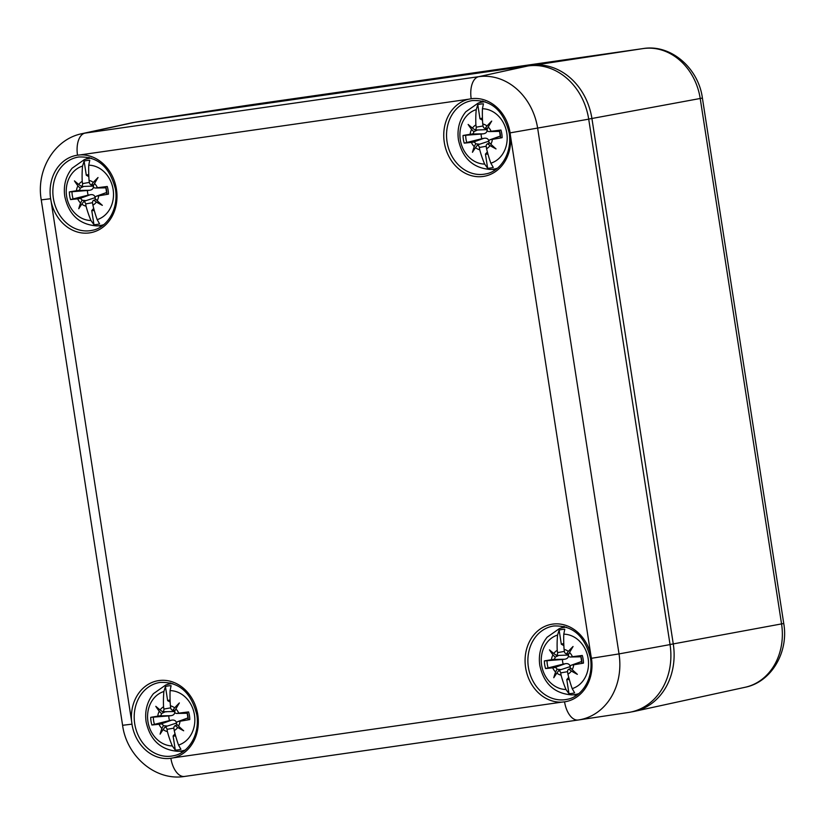 <?xml version="1.0" encoding="UTF-8"?>
<svg xmlns="http://www.w3.org/2000/svg" width="825" height="825" viewBox="0 0 825 825"><rect width="100%" height="100%" fill="white"/><g stroke="black" fill="none" stroke-linecap="round" stroke-linejoin="round"><path stroke-width="1.24" d="M631.424 711.913A61.308 51.82 -100.4 0 0 634.435 711.367A61.308 51.82 -100.4 0 0 673.272 643.995L591.927 118.573A61.308 51.82 -100.4 0 0 531.248 65.361L137.569 121.801A61.308 51.82 -100.4 0 0 137.28 121.842A61.308 51.82 -100.4 0 0 134.269 122.399M77.509 155.182A39.301 33.227 -100.4 0 0 50.634 198.732L51.202 201.877A39.332 33.248 -100.4 0 0 90.874 232.66A39.332 33.248 -100.4 0 0 116.449 189.296A39.332 33.248 -100.4 0 0 80.2 154.894L77.509 155.182A20.45 10.921 -98.2 0 1 84.965 133.134A59.658 50.428 -100.4 0 0 81.943 133.681L131.247 122.946A61.308 51.82 79.6 0 1 134.341 122.389L528.021 65.948A61.308 51.82 79.6 0 1 588.71 119.171L670.044 644.593A61.308 51.82 79.6 0 1 628.403 712.48A61.308 51.82 79.6 0 1 628.114 712.522M471.188 98.742L468.538 99.227A39.332 33.248 -100.4 0 0 444.458 143.344A39.332 33.248 -100.4 0 0 482.326 176.56A39.332 33.248 -100.4 0 0 510.5 136.022L510.097 132.866A39.301 33.227 -100.4 0 0 471.188 98.742A20.45 10.921 -98.2 0 1 478.644 76.694L84.965 133.134L134.341 122.389M591.442 658.288L590.865 655.143A39.332 33.248 -100.4 0 0 551.636 624.278A39.332 33.248 -100.4 0 0 525.473 666.672A39.332 33.248 -100.4 0 0 561.877 702.127L564.558 701.838A39.301 33.227 -100.4 0 0 591.442 658.288L619.028 653.905L537.694 128.483A59.658 50.428 -100.4 0 0 478.644 76.694L528.021 65.948M170.878 758.278L173.528 757.793A39.332 33.248 -100.4 0 0 197.783 714.718A39.332 33.248 -100.4 0 0 160.184 680.419A39.332 33.248 -100.4 0 0 131.567 720.998L131.969 724.154A39.301 33.227 -100.4 0 0 170.878 758.278A20.45 10.921 81.8 0 0 184.511 776.449A20.45 10.921 81.8 0 0 184.553 776.449L578.16 720.019A20.45 10.921 -98.2 0 1 564.558 701.838M165.443 686.513A32.361 27.359 79.6 0 1 171.095 685.709L170.094 690.607A27.803 23.502 79.6 0 1 194.463 714.945A27.803 23.502 79.6 0 1 178.52 745.058L180.943 749.306A32.361 27.359 79.6 0 1 175.292 750.121L172.312 745.944A27.803 23.502 79.6 0 1 147.943 721.617A27.803 23.502 79.6 0 1 163.886 691.505L165.443 686.513L167.64 700.652L170.177 702.075M170.094 699.982A18.191 15.376 -100.4 0 0 167.64 700.652M175.034 733.796L173.106 735.982A18.191 15.376 -100.4 0 0 175.622 735.931M173.106 735.982L175.292 750.121M167.392 731.589L167.042 729.331A2.558 2.166 -100.4 0 0 164.969 727.103L163.133 729.558A13.2 11.158 -100.4 0 0 167.392 731.589A71.558 43.343 82 0 0 172.312 745.944M178.52 745.058A71.558 32.794 -98.3 0 1 174.24 730.61A13.2 11.158 -100.4 0 0 177.695 727.475L175.199 725.639L177.375 724.897M175.199 725.639A2.558 2.166 -100.4 0 0 173.889 728.351L174.24 730.61M173.982 710.294L175.189 710.273L172.827 710.294L174.653 707.85A13.2 11.158 -100.4 0 0 170.404 705.808A71.558 32.794 -98.3 0 1 170.094 690.607M174.653 707.85A70.847 33.402 -38.9 0 1 179.365 702.941A70.847 17.346 122.3 0 0 175.88 708.923L174.457 711.727A2.558 2.166 -100.4 0 0 176.859 713.429L178.767 713.151A13.2 11.158 -100.4 0 0 175.88 708.923M180.025 721.236L178.107 721.514A2.558 2.166 -100.4 0 0 176.323 723.814L178.53 726.103A13.2 11.158 -100.4 0 0 180.025 721.236A71.558 6.538 -11.5 0 0 189.781 719.555L188.203 719.668L187.048 712.222L188.595 711.913A71.558 4.012 173.9 0 0 178.767 713.151M178.53 726.103A70.847 18.934 40.5 0 0 183.676 730.775A70.847 35.3 -158.1 0 1 177.695 727.475M163.133 729.558A70.847 12.612 131.5 0 0 160.102 734.157A70.847 38.146 -49.1 0 1 161.917 728.485L163.329 725.67L167.351 726.052L164.969 727.103M174.807 711.49C174.91 713.893 173.621 715.285 170.961 715.677L168.805 715.914A12.375 10.457 -100.4 0 0 168.97 718.266A12.375 10.457 -100.4 0 0 169.527 720.565L151.882 724.989A71.558 6.538 -11.5 0 0 159.019 724.247A13.2 11.158 -100.4 0 0 161.917 728.485M165.134 711.851L161.463 713.594L159.256 711.305A13.2 11.158 -100.4 0 0 157.771 716.162A71.558 4.012 173.9 0 0 150.697 717.348L168.805 715.914M159.256 711.305A70.847 39.734 -147.6 0 1 155.791 706.324A70.847 14.499 31.1 0 0 160.102 709.933L162.597 711.769L174.57 711.501M163.886 691.505A71.558 43.343 82 0 0 163.556 706.798A13.2 11.158 -100.4 0 0 160.102 709.933M170.404 705.808L170.744 708.067A2.558 2.166 -100.4 0 0 172.827 710.294M162.597 711.769A2.558 2.166 -100.4 0 0 163.907 709.057L163.556 706.798M163.329 725.67A2.558 2.166 -100.4 0 0 160.937 723.979L159.019 724.247M169.527 720.565L171.652 720.143C174.312 719.72 175.952 720.679 176.591 723.02L167.331 726.062M157.771 716.162L159.679 715.894A2.558 2.166 -100.4 0 0 161.463 713.594M559.123 630.073A32.361 27.359 79.6 0 1 564.774 629.269L563.774 634.167A27.803 23.502 79.6 0 1 588.153 658.505A27.803 23.502 79.6 0 1 572.199 688.617L574.623 692.866A32.361 27.359 79.6 0 1 568.972 693.681L565.991 689.504A27.803 23.502 79.6 0 1 541.623 665.177A27.803 23.502 79.6 0 1 557.566 635.064L559.123 630.073L561.32 644.212L563.857 645.635M563.774 643.541A18.191 15.376 -100.4 0 0 561.32 644.212M568.724 677.356L566.785 679.542A18.191 15.376 -100.4 0 0 569.302 679.491M566.785 679.542L568.972 693.681M561.072 675.149L560.722 672.891A2.558 2.166 -100.4 0 0 558.649 670.663L556.823 673.118A13.2 11.158 -100.4 0 0 561.072 675.149A71.558 43.343 82 0 0 565.991 689.504M572.199 688.617A71.558 32.794 -98.3 0 1 567.92 674.169A13.2 11.158 -100.4 0 0 571.374 671.034L568.879 669.199L571.055 668.456M568.879 669.199A2.558 2.166 -100.4 0 0 567.569 671.911L567.92 674.169M567.662 653.854L568.879 653.833L566.507 653.854L568.332 651.41A13.2 11.158 -100.4 0 0 564.083 649.368A71.558 32.794 -98.3 0 1 563.774 634.167M568.332 651.41A70.847 33.402 -38.9 0 1 573.055 646.501A70.847 17.346 122.3 0 0 569.559 652.482L568.136 655.287A2.558 2.166 -100.4 0 0 570.539 656.989L572.447 656.71A13.2 11.158 -100.4 0 0 569.559 652.482M573.705 664.795L571.787 665.074A2.558 2.166 -100.4 0 0 570.003 667.373L572.22 669.663A13.2 11.158 -100.4 0 0 573.705 664.795A71.558 6.538 -11.5 0 0 583.461 663.114L581.883 663.228L580.728 655.782L582.285 655.473A71.558 4.012 173.9 0 0 572.447 656.71M572.22 669.663A70.847 18.934 40.5 0 0 577.356 674.334A70.847 35.3 -158.1 0 1 571.374 671.034M556.823 673.118A70.847 12.612 131.5 0 0 553.781 677.717A70.847 38.146 -49.1 0 1 555.596 672.045L557.009 669.23L561.031 669.611L558.649 670.663M568.487 655.05C568.59 657.453 567.301 658.845 564.64 659.237L562.485 659.474A12.375 10.457 -100.4 0 0 562.65 661.825A12.375 10.457 -100.4 0 0 563.207 664.125L545.562 668.549A71.558 6.538 -11.5 0 0 552.698 667.807A13.2 11.158 -100.4 0 0 555.596 672.045M552.936 654.864A70.847 39.734 -147.6 0 1 549.471 649.883A70.847 14.499 31.1 0 0 553.781 653.493L556.277 655.328L558.824 655.401L555.143 657.154L552.936 654.864A13.2 11.158 -100.4 0 0 551.451 659.722A71.558 4.012 173.9 0 0 544.376 660.908L562.485 659.474M557.566 635.064A71.558 43.343 82 0 0 557.236 650.358A13.2 11.158 -100.4 0 0 553.781 653.493M564.083 649.368L564.434 651.626A2.558 2.166 -100.4 0 0 566.507 653.854M556.277 655.328A2.558 2.166 -100.4 0 0 557.587 652.616L557.236 650.358M557.009 669.23A2.558 2.166 -100.4 0 0 554.617 667.538L552.698 667.807M563.207 664.125L565.331 663.702C567.992 663.279 569.642 664.238 570.271 666.579L561.01 669.622M551.451 659.722L553.358 659.453A2.558 2.166 -100.4 0 0 555.143 657.154M558.824 655.401L568.25 655.06M84.109 161.092A32.361 27.359 79.6 0 1 89.76 160.277L88.749 165.186A27.803 23.502 79.6 0 1 113.128 189.523A27.803 23.502 79.6 0 1 97.175 219.636L99.598 223.884A32.361 27.359 79.6 0 1 93.957 224.699L90.977 220.523A27.803 23.502 79.6 0 1 66.598 196.185A27.803 23.502 79.6 0 1 82.552 166.072L84.109 161.092L86.295 175.23L88.832 176.653M88.749 174.56A18.191 15.376 -100.4 0 0 86.295 175.23M93.699 208.374L91.761 210.561A18.191 15.376 -100.4 0 0 94.277 210.509M91.761 210.561L93.957 224.699M86.047 206.167L85.697 203.909A2.558 2.166 -100.4 0 0 83.624 201.682L81.799 204.136A13.2 11.158 -100.4 0 0 86.047 206.167A71.558 43.343 82 0 0 90.977 220.523M97.175 219.636A71.558 32.794 -98.3 0 1 92.895 205.188A13.2 11.158 -100.4 0 0 96.35 202.042L93.854 200.217L96.03 199.475M93.854 200.217A2.558 2.166 -100.4 0 0 92.544 202.929L92.895 205.188M92.648 184.872L93.854 184.841L91.482 184.872L93.308 182.428A13.2 11.158 -100.4 0 0 89.059 180.386A71.558 32.794 -98.3 0 1 88.749 165.186M93.308 182.428A70.847 33.402 -38.9 0 1 98.031 177.519A70.847 17.346 122.3 0 0 94.535 183.501L93.112 186.306A2.558 2.166 -100.4 0 0 95.514 188.007L97.433 187.729A13.2 11.158 -100.4 0 0 94.535 183.501M98.68 195.814L96.773 196.092A2.558 2.166 -100.4 0 0 94.988 198.382L97.195 200.681A13.2 11.158 -100.4 0 0 98.68 195.814A71.558 6.538 -11.5 0 0 108.446 194.133L106.868 194.246A20.481 17.315 79.6 0 0 105.713 186.78L107.26 186.491A71.558 4.012 173.9 0 0 97.433 187.729M97.195 200.681A70.847 18.934 40.5 0 0 102.341 205.353A70.847 35.3 -158.1 0 1 96.35 202.042M81.799 204.136A70.847 12.612 131.5 0 0 78.767 208.735A70.847 38.146 -49.1 0 1 80.572 203.063L81.995 200.248L86.006 200.63L83.624 201.682M93.462 186.068C93.565 188.461 92.287 189.863 89.626 190.255L87.46 190.493A12.375 10.457 -100.4 0 0 87.636 192.844A12.375 10.457 -100.4 0 0 88.182 195.143L70.538 199.568A71.558 6.538 -11.5 0 0 77.684 198.825A13.2 11.158 -100.4 0 0 80.572 203.063M77.911 185.883A70.847 39.734 -147.6 0 1 74.456 180.892A70.847 14.499 31.1 0 0 78.757 184.511L81.252 186.337L83.81 186.419L80.128 188.172L77.911 185.883A13.2 11.158 -100.4 0 0 76.426 190.74A71.558 4.012 173.9 0 0 69.362 191.926L87.46 190.493M82.552 166.072A71.558 43.343 82 0 0 82.211 181.366A13.2 11.158 -100.4 0 0 78.757 184.511M89.059 180.386L89.409 182.645A2.558 2.166 -100.4 0 0 91.482 184.872M81.252 186.337A2.558 2.166 -100.4 0 0 82.562 183.624L82.211 181.366M81.995 200.248A2.558 2.166 -100.4 0 0 79.592 198.547L77.684 198.825M86.006 200.63L95.246 197.598C94.617 195.247 92.967 194.287 90.317 194.721L88.182 195.143M76.426 190.74L78.344 190.472A2.558 2.166 -100.4 0 0 80.128 188.172M83.81 186.419L93.235 186.079M477.788 104.651A32.361 27.359 79.6 0 1 483.44 103.837L482.429 108.745A27.803 23.502 79.6 0 1 506.808 133.083A27.803 23.502 79.6 0 1 490.854 163.195L493.278 167.444A32.361 27.359 79.6 0 1 487.637 168.259L484.657 164.082A27.803 23.502 79.6 0 1 460.278 139.745A27.803 23.502 79.6 0 1 476.231 109.632L477.788 104.651L479.975 118.79L482.512 120.213M482.429 118.119A18.191 15.376 -100.4 0 0 479.975 118.79M487.379 151.934L485.451 154.12A18.191 15.376 -100.4 0 0 487.957 154.069M485.451 154.12L487.637 168.259M479.727 149.727L479.387 147.469A2.558 2.166 -100.4 0 0 477.304 145.241L475.478 147.696A13.2 11.158 -100.4 0 0 479.727 149.727A71.558 43.343 82 0 0 484.657 164.082M490.854 163.195A71.558 32.794 -98.3 0 1 486.575 148.748A13.2 11.158 -100.4 0 0 490.029 145.602L487.534 143.777L489.71 143.034M487.534 143.777A2.558 2.166 -100.4 0 0 486.224 146.489L486.575 148.748M486.327 128.432L487.534 128.401L485.162 128.432L486.998 125.988A13.2 11.158 -100.4 0 0 482.738 123.946A71.558 32.794 -98.3 0 1 482.429 108.745M486.998 125.988A70.847 33.402 -38.9 0 1 491.71 121.079A70.847 17.346 122.3 0 0 488.214 127.06L486.802 129.865A2.558 2.166 -100.4 0 0 489.194 131.567L491.112 131.288A13.2 11.158 -100.4 0 0 488.214 127.06M500.538 137.806L499.383 130.35L500.94 130.051A71.558 4.012 173.9 0 0 491.112 131.288M492.36 139.373L490.452 139.652A2.558 2.166 -100.4 0 0 488.668 141.941L490.875 144.241A13.2 11.158 -100.4 0 0 492.36 139.373A71.558 6.538 -11.5 0 0 502.126 137.693L500.548 137.806A20.481 17.315 79.6 0 0 499.393 130.34M490.875 144.241A70.847 18.934 40.5 0 0 496.021 148.912A70.847 35.3 -158.1 0 1 490.029 145.602M475.478 147.696A70.847 12.612 131.5 0 0 472.447 152.295A70.847 38.146 -49.1 0 1 474.251 146.623L475.674 143.808L479.686 144.189L477.304 145.241M487.142 129.628C487.245 132.021 485.966 133.423 483.306 133.815L481.14 134.052A12.375 10.457 -100.4 0 0 481.315 136.403A12.375 10.457 -100.4 0 0 481.862 138.703L464.217 143.127A71.558 6.538 -11.5 0 0 471.364 142.385A13.2 11.158 -100.4 0 0 474.251 146.623M471.601 129.442A70.847 39.734 -147.6 0 1 468.136 124.451A70.847 14.499 31.1 0 0 472.436 128.071L474.932 129.896L477.489 129.979L473.808 131.732L471.601 129.442A13.2 11.158 -100.4 0 0 470.106 134.3A71.558 4.012 173.9 0 0 463.042 135.486L481.14 134.052M476.231 109.632A71.558 43.343 82 0 0 475.891 124.926A13.2 11.158 -100.4 0 0 472.436 128.071M482.738 123.946L483.089 126.204A2.558 2.166 -100.4 0 0 485.162 128.432M474.932 129.896A2.558 2.166 -100.4 0 0 476.242 127.184L475.891 124.926M475.674 143.808A2.558 2.166 -100.4 0 0 473.272 142.106L471.364 142.385M481.862 138.703L483.997 138.28C486.647 137.847 488.297 138.806 488.926 141.157L479.665 144.2M470.106 134.3L472.024 134.032A2.558 2.166 -100.4 0 0 473.808 131.732M477.489 129.979L486.915 129.638M137.517 121.935L249.532 105.002L643.211 48.562A57.606 48.696 79.6 0 1 700.229 98.567L781.564 623.989A57.606 48.696 79.6 0 1 745.078 687.287L634.435 711.367M531.156 65.618L643.211 48.562A15.335 8.188 -98.2 0 1 643.232 48.551A15.335 8.188 -98.2 0 1 643.273 48.551M588.689 119.089L702.405 98.082L783.75 623.504L670.034 644.511M249.583 104.992A15.335 8.188 81.8 0 0 249.552 104.992A15.335 8.188 81.8 0 0 249.532 105.002A57.606 48.696 79.6 0 0 249.263 105.033L643.232 48.551C670.911 43.952 698.528 68.227 702.405 98.082M248.995 105.074A57.606 48.696 79.6 0 1 249.263 105.033L137.28 121.842M670.044 644.593L619.028 653.905A59.658 50.428 -100.4 0 1 578.511 719.967L628.403 712.48M578.191 720.008A20.45 10.921 -98.2 0 0 578.232 720.008A59.658 50.428 -100.4 0 0 578.511 719.967L184.511 776.449C155.347 781.254 126.576 756.082 122.595 725.299L41.25 199.877L50.634 198.732M588.71 119.171L510.097 132.866M492.597 169.403A36.651 30.979 -100.4 0 0 495.082 169.929M482.419 100.98A36.651 30.979 -100.4 0 0 480.284 102.362M485.853 173.889A37.29 31.525 79.6 0 1 447.263 143.076A37.29 31.525 79.6 0 1 472.385 100.567C491.36 99.784 503.621 110.581 509.18 132.969C512.469 153.893 499.857 171.672 485.853 173.889M510.5 136.022L590.865 655.143M80.2 154.894L468.538 99.227M131.567 720.998L51.202 201.877M561.877 702.127L173.528 757.793M573.942 694.825A36.651 30.979 -100.4 0 0 576.417 695.351M563.764 626.412A36.651 30.979 -100.4 0 0 561.629 627.784M567.188 699.311A37.29 31.525 79.6 0 1 528.598 668.498A37.29 31.525 79.6 0 1 553.719 625.989C572.694 625.206 584.956 636.013 590.514 658.402C593.804 679.315 581.192 697.104 567.188 699.311M180.263 751.266A36.651 30.979 -100.4 0 0 182.737 751.792M170.074 682.852A36.651 30.979 -100.4 0 0 167.949 684.224M173.508 755.752A37.29 31.525 79.6 0 1 134.918 724.938A37.29 31.525 79.6 0 1 160.04 682.43C179.015 681.646 191.276 692.453 196.835 714.842C200.124 735.756 187.512 753.545 173.508 755.752M131.969 724.154L122.595 725.299M98.918 225.844A36.651 30.979 -100.4 0 0 101.403 226.37M88.739 157.42A36.651 30.979 -100.4 0 0 86.604 158.802M92.173 230.33A37.29 31.525 79.6 0 1 53.573 199.516A37.29 31.525 79.6 0 1 78.705 157.008C97.67 156.224 109.942 167.021 115.5 189.41C118.779 210.334 106.177 228.112 92.173 230.33M167.042 729.331L173.858 728.114M172.796 683.626A34.011 28.751 -100.4 0 0 165.691 685.039L153.471 693.639C147.077 701.663 144.623 711.047 146.108 721.792C150.109 740.097 160.7 749.935 177.86 751.307A34.011 28.751 -100.4 0 0 185.006 750.1M189.781 719.555A22.976 19.418 -100.4 0 0 188.595 711.913M150.697 717.348A22.976 19.418 -100.4 0 0 151.882 724.989M187.048 712.212A20.481 17.315 79.6 0 1 188.203 719.668M154.502 724.505A20.481 17.315 79.6 0 1 153.347 717.038M178.107 721.514L188.141 717.925M176.859 713.429L187.347 713.233M160.937 723.979L171.652 720.143M159.679 715.894L170.961 715.677M163.907 709.057L170.713 707.84M560.722 672.891L567.538 671.674M566.476 627.186A34.011 28.751 -100.4 0 0 559.371 628.598L547.15 637.199C540.757 645.222 538.302 654.607 539.787 665.352C543.799 683.657 554.379 693.495 571.539 694.867A34.011 28.751 -100.4 0 0 578.686 693.66M583.461 663.114A22.976 19.418 -100.4 0 0 582.285 655.473M544.376 660.908A22.976 19.418 -100.4 0 0 545.562 668.549M580.728 655.772A20.481 17.315 79.6 0 1 581.883 663.228M548.182 668.064A20.481 17.315 79.6 0 1 547.027 660.598M571.787 665.074L581.821 661.485M570.539 656.989L581.027 656.793L570.312 657.009M554.617 667.538L565.331 663.702M553.358 659.453L564.64 659.237M557.587 652.616L564.393 651.399M85.697 203.909L92.524 202.692M91.462 158.204A34.011 28.751 -100.4 0 0 84.346 159.617L72.126 168.218C65.732 176.241 63.277 185.625 64.773 196.371C68.774 214.675 79.355 224.513 96.515 225.885A34.011 28.751 -100.4 0 0 103.672 224.678M108.446 194.133A22.976 19.418 -100.4 0 0 107.26 186.491M69.362 191.926A22.976 19.418 -100.4 0 0 70.538 199.568M73.167 199.083A20.481 17.315 79.6 0 1 72.012 191.617M96.773 196.092L106.796 192.503M95.514 188.007L106.002 187.811M79.592 198.547L90.317 194.721M78.344 190.472L89.626 190.255M82.562 183.624L89.368 182.407M479.387 147.469L486.203 146.252M485.141 101.764A34.011 28.751 -100.4 0 0 478.026 103.177L465.805 111.777C459.412 119.8 456.957 129.185 458.452 139.93C462.454 158.235 473.034 168.073 490.194 169.445A34.011 28.751 -100.4 0 0 497.351 168.238M502.126 137.693A22.976 19.418 -100.4 0 0 500.94 130.051M463.042 135.486A22.976 19.418 -100.4 0 0 464.217 143.127M466.847 142.642A20.481 17.315 79.6 0 1 465.692 135.176M490.452 139.652L500.476 136.063M489.194 131.567L499.682 131.371L488.967 131.588M473.272 142.106L483.997 138.28M472.024 134.032L483.306 133.815M476.242 127.184L483.048 125.967M783.75 623.504C788.813 651.977 771.509 682.11 745.078 687.287M81.943 133.681C54.089 139.167 36.001 170.517 41.25 199.877M177.86 751.307L183.583 751.204M165.691 685.039L171.074 683.1M175.601 725.495L177.344 724.866M177.746 721.607L188.131 717.863M176.632 713.45L187.347 713.254M164.742 711.851L166.361 711.82M571.539 694.867L577.263 694.763M559.371 628.598L564.754 626.66M569.281 669.054L571.024 668.425M571.426 665.167L581.821 661.423M558.422 655.411L560.041 655.38M96.515 225.885L102.248 225.782M84.346 159.617L89.739 157.678M106.858 194.246L105.703 186.79M94.256 200.073L95.999 199.444M96.412 196.175L106.796 192.442M95.288 188.028L106.013 187.832M83.397 186.429L85.016 186.398M490.194 169.445L495.928 169.342M478.026 103.177L483.419 101.238M487.936 143.632L489.679 143.003M490.091 139.734L500.476 136.001M477.077 129.989L478.706 129.958"/></g></svg>
